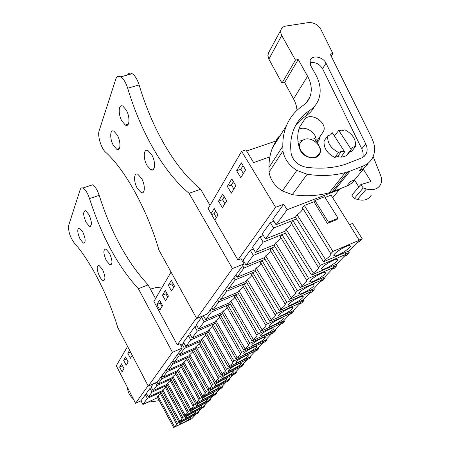 <?xml version="1.0" encoding="UTF-8"?>
<svg xmlns="http://www.w3.org/2000/svg" width="450" height="450" viewBox="0 0 450 450"><rect width="100%" height="100%" fill="white"/><g stroke="black" fill="none" stroke-linecap="round" stroke-linejoin="round"><path stroke-width="0.67" d="M157.646 397.631L142.903 404.471L140.996 400.764L145.406 394.695L147.358 398.458L160.942 392.186L160.2 393.159L176.614 424.226L177.446 423.309L160.942 392.186L162.439 391.5M142.903 404.471L147.358 398.458M140.996 400.764L135.546 403.279L148.067 385.762M90.096 185.614L92.492 184.821C95.057 186.232 97.29 189.737 99.186 195.339C111.184 232.926 127.496 262.766 148.129 284.867L138.386 288.748L172.463 352.339L182.244 348.019L179.921 343.71L177.289 344.869L196.447 318.06M127.53 74.987C128.627 73.041 130.174 72.613 132.159 73.699C135.017 75.583 137.34 79.341 139.129 84.96C152.151 128.824 174.786 168.176 200.632 189.225L189.084 193.326L232.436 268.582L244.029 263.852L241.059 258.739L237.938 259.999L275.602 207.298L241.633 151.318L245.903 149.861L253.643 162.574L269.871 156.887M145.406 394.695L146.841 394.037M201.06 407.779L201.42 408.465L197.257 412.909L178.785 421.83L162.039 390.763L148.399 397.052L146.441 393.266L150.036 388.322L151.526 387.641M206.843 401.563L207.225 402.277L202.894 406.896L184.118 415.929L166.984 384.328L153.112 390.684L151.11 386.843L153.276 383.856M180.99 345.69L182.109 344.143L184.061 343.288M247.028 358.358L247.556 359.297L241.982 365.243L221.158 374.979L201.246 339.711L185.822 346.528L183.493 342.236L188.308 335.61L190.356 334.716M254.807 349.988L255.364 350.978L249.531 357.193L228.319 367.054L207.866 331.093L192.144 337.989L189.754 333.619L194.794 326.678L196.942 325.744M262.952 341.218L263.543 342.264L257.428 348.772L235.822 358.757L214.791 322.082L198.765 329.051L196.307 324.591L201.589 317.317L203.85 316.35M243.039 262.148L244.052 261.731M321.182 278.421L322.065 279.889L313.791 288.703L289.479 299.43L264.178 257.777L246.066 265.196L243.118 260.128L250.284 250.262L253.451 248.985M332.803 265.866L333.754 267.429L325.007 276.75L300.184 287.595L274.005 244.98L255.493 252.461L252.444 247.281L260.021 236.846L263.391 235.513M345.094 252.579L346.123 254.244L336.864 264.111L311.512 275.068L284.389 231.458L265.466 239.001L262.311 233.696L270.332 222.643L273.926 221.243M325.041 197.454L331.059 195.126L359.235 240.272L349.419 250.729L323.516 261.799L325.519 259.582L297.152 214.836L295.386 217.136L276.036 224.736L272.762 219.302L283.736 204.193L275.602 207.298M135.546 403.279L116.308 365.738L127.597 346.421M332.713 197.781L339.362 189.585L287.134 209.751L283.736 204.193M276.036 224.736L287.134 209.751M297.152 214.836C301.089 211.866 302.934 209.638 302.687 208.159M304.341 205.481L302.507 207.866L330.829 253.71L332.904 251.415L304.341 205.481L313.959 201.752L327.336 223.47L328.449 222.154L314.938 200.503L313.959 201.752M328.449 222.154L338.113 218.25L324.602 196.763L314.938 200.503M158.012 396.011L157.286 396.956L173.655 427.5L174.471 426.6L158.012 396.011L160.554 393.823M177.289 344.869L153.883 301.449L171.062 272.059M237.938 259.999L208.136 208.626L241.633 151.318M121.562 363.814L119.627 367.065L122.085 371.858L124.048 368.646L121.562 363.814M165.308 290.43L162.489 295.155L165.544 300.774L168.401 296.1L165.308 290.43M171.309 280.367L168.362 285.311L171.495 291.037L174.487 286.144L171.309 280.367M214.83 220.162L217.997 214.976L214.189 208.434L211.067 213.671M126.174 365.175L128.211 361.834L125.674 356.923L123.66 360.304L126.174 365.175M129.617 350.303L127.845 353.272L130.421 358.228L132.216 355.292M159.857 310.072L162.591 305.612L159.576 300.049L156.887 304.56L159.857 310.072M227.323 186.39L231.339 193.162L235.862 185.76L231.778 178.914L227.323 186.39L231.412 184.922L233.859 189.034M226.676 200.779L222.739 194.091L218.526 201.156L222.401 207.771L226.676 200.779M240.795 177.688L245.593 169.847L241.363 162.844L236.638 170.764L240.795 177.688M150.036 388.322L152.027 392.152L165.847 385.808L165.071 386.814L181.862 418.427L182.728 417.471L165.847 385.808L167.4 385.093M148.399 397.052L152.027 392.152M155.458 382.866L156.887 385.594L170.938 379.176L170.134 380.222L187.318 412.391L188.218 411.396L170.938 379.176L172.564 378.433M153.112 390.684L156.887 385.594M212.867 395.094L213.266 395.843L208.755 400.646L189.669 409.793L172.125 377.634L158.018 384.069L161.944 378.765L176.243 372.274L175.404 373.365L192.999 406.114L193.939 405.073L176.243 372.274L177.936 371.503M157.016 382.157L158.018 384.069M160.993 376.965L161.944 378.765M219.133 388.361L219.555 389.137L214.858 394.144L195.446 403.402L177.474 370.665L163.119 377.179L167.209 371.655L181.761 365.085L180.889 366.221L198.917 399.566L199.896 398.486L181.761 365.085L183.532 364.286M162.169 375.373L163.119 377.179M166.241 369.821L167.209 371.655M225.664 381.336L226.114 382.151L221.214 387.371L201.471 396.748L183.049 363.409L168.441 369.996L172.704 364.236L187.515 357.593L186.604 358.774L205.088 392.743L206.106 391.618L187.515 357.593L189.366 356.76M167.462 368.156L168.441 369.996M171.709 362.374L172.704 364.236M232.481 374.006L232.948 374.861L227.841 380.306L207.748 389.801L188.859 355.849L173.981 362.509L178.436 356.501L193.517 349.774L192.572 351.011L211.528 385.627L212.591 384.446L193.517 349.774L195.458 348.913M172.986 360.636L173.981 362.509M177.418 354.6L178.436 356.501M239.597 366.356L240.092 367.251L234.759 372.938L214.307 382.556L194.917 347.951L179.775 354.696L184.421 348.412L199.789 341.612L198.793 342.906L218.25 378.191L219.364 376.959L199.789 341.612L201.814 340.718M178.746 352.789L179.775 354.696M182.109 344.143L184.421 348.412M188.308 335.61L190.682 339.964L206.336 333.084L205.301 334.434L225.281 370.418L226.446 369.129L206.336 333.084L208.463 332.151M185.822 346.528L190.682 339.964M194.794 326.678L197.235 331.121L213.188 324.163L212.102 325.575L232.644 362.278L233.859 360.928L213.188 324.163L215.426 323.19M192.144 337.989L197.235 331.121M201.589 317.317L204.097 321.851L220.365 314.82L219.229 316.299L240.351 353.751L241.633 352.339L220.365 314.82L222.716 313.802M198.765 329.051L204.097 321.851M271.485 332.027L272.115 333.124L265.708 339.952L243.692 350.061L222.041 312.637L205.701 319.686L211.297 312.131L227.891 305.021L226.699 306.574L248.439 344.807L249.784 343.327L227.891 305.021L230.366 303.964M203.439 315.613L205.701 319.686M210.127 310.033L211.297 312.131M280.44 322.374L281.109 323.533L274.387 330.705L251.944 340.937L229.652 302.732L212.985 309.859L218.857 301.928L235.789 294.739L234.534 296.37L256.933 335.419L258.339 333.861L235.789 294.739L238.399 293.631M211.804 307.755L212.985 309.859M217.654 299.784L218.857 301.928M289.856 312.227L290.571 313.453L283.5 320.991L260.612 331.346L237.634 292.337L220.629 299.537L226.806 291.195L244.086 283.933L242.769 285.649L265.86 325.547L267.345 323.904L244.086 283.933L246.847 282.774M219.414 297.382L220.629 299.537M225.562 289.007L226.806 291.195M299.756 301.551L300.521 302.85L293.079 310.781L269.736 321.261L246.032 281.402L228.667 288.681L235.176 279.894L252.821 272.565L251.432 274.371L275.259 315.152L276.823 313.425L252.821 272.565L255.735 271.35M227.419 286.481L228.667 288.681M233.893 277.661L235.176 279.894M310.185 290.295L311.001 291.679L303.165 300.032L279.343 310.635L254.863 269.899L237.139 277.251L243.996 267.986L262.018 260.584L260.556 262.491L285.171 304.194L286.819 302.372L262.018 260.584L265.112 259.318M235.845 275.001L237.139 277.251M242.668 265.702L243.996 267.986M250.284 250.262L253.311 255.414L271.727 247.944L270.18 249.958L295.633 292.629L297.371 290.7L271.727 247.944L275.006 246.617M246.066 265.196L253.311 255.414M260.021 236.846L263.154 242.123L281.981 234.591L280.35 236.717L306.692 280.401L308.537 278.359L281.981 234.591L285.474 233.196M255.493 252.461L263.154 242.123M270.332 222.643L273.583 228.049L292.838 220.461L291.105 222.711L318.403 267.446L320.361 265.286L292.838 220.461L296.556 218.993M265.466 239.001L273.583 228.049M339.109 189.186L339.362 189.585M316.029 140.709L314.584 141.216M277.009 140.625L246.611 151.026M315.664 137.25L314.646 138.707L310.483 139.337M302.147 140.597L297.945 141.233M323.516 261.799L295.386 217.136M325.519 259.582C329.344 256.764 331.116 254.807 330.829 253.71M338.113 218.25L336.988 219.566L327.336 223.47M359.235 240.272L332.904 251.415M195.491 413.758L195.84 414.416L177.446 423.309M173.655 427.5L191.829 418.691L195.84 414.416M174.471 426.6C176.524 425.188 177.272 424.401 176.715 424.238L176.614 424.226M119.627 367.065L122.552 365.726M124.003 368.724L122.501 365.811M162.489 295.155L165.87 293.777L166.534 292.68M167.732 297.191L165.87 293.777M168.362 285.311L171.804 283.922L172.569 282.656M173.717 287.404L171.804 283.922M211.601 214.599L214.11 213.666L215.696 211.028M216.394 217.597L214.11 213.666M123.66 360.304L126.585 359.032L128.115 361.997M127.845 353.272L130.556 352.103M156.887 304.56L160.2 303.199L162.011 306.551M160.768 302.254L160.2 303.199M233.398 181.631L231.412 184.922M218.526 201.156L222.525 199.693L224.888 203.715M224.297 196.74L222.525 199.693M236.638 170.764L240.823 169.296L243.36 173.498M243.039 165.617L240.823 169.296M178.785 421.83L179.634 420.891L162.799 389.779L162.039 390.763M162.799 389.779L165.431 387.489M201.42 408.465L182.728 417.471M184.118 415.929L185.001 414.956L167.771 383.304L166.984 384.328M167.771 383.304L170.499 380.902M207.225 402.277L188.218 411.396M189.669 409.793L190.586 408.78L172.941 376.566L172.125 377.634M172.941 376.566L175.77 374.051M213.266 395.843L193.939 405.073M195.446 403.402L196.403 402.351L178.324 369.557L177.474 370.665M178.324 369.557L181.266 366.913M219.555 389.137L199.896 398.486M201.471 396.748L202.466 395.646L183.932 362.256L183.049 363.409M183.932 362.256L186.986 359.471M226.114 382.151L206.106 391.618M207.748 389.801L208.789 388.654L189.782 354.639L188.859 355.849M189.782 354.639L192.949 351.709M232.571 374.175L236.334 372.403L234.872 373.956L212.591 384.446M214.307 382.556L215.387 381.353L195.885 346.697L194.917 347.951M195.885 346.697L199.181 343.603M240.092 367.251L219.364 376.959M221.158 374.979L222.289 373.725L202.258 338.4L201.246 339.711M202.258 338.4L205.684 335.126M247.556 359.297L226.446 369.129M228.319 367.054L229.511 365.743L208.918 329.721L207.866 331.093M208.918 329.721L212.49 326.261M255.364 350.978L233.859 360.928M235.822 358.757L237.066 357.384L215.893 320.642L214.791 322.082M215.893 320.642C218.093 319.072 219.33 317.852 219.611 316.98M263.543 342.264L241.633 352.339M243.692 350.061L244.991 348.621L223.2 311.13L222.041 312.637M223.2 311.13C225.529 309.459 226.817 308.16 227.076 307.238M272.115 333.124L249.784 343.327M251.944 340.937L253.311 339.424L230.867 301.151L229.652 302.732M230.867 301.151C233.331 299.368 234.681 297.99 234.906 297.017M281.109 323.533L258.339 333.861M260.612 331.346L262.052 329.754L238.911 290.672L237.634 292.337M238.911 290.672C241.537 288.771 242.944 287.303 243.129 286.273M290.571 313.453L267.345 323.904M269.736 321.261L271.254 319.584L247.371 279.658L246.032 281.402M247.371 279.658C250.166 277.616 251.634 276.053 251.781 274.961M300.521 302.85L276.823 313.425M279.343 310.635L280.941 308.869L256.281 268.059L254.863 269.899M256.281 268.059C259.256 265.871 260.792 264.201 260.882 263.042M311.001 291.679L286.819 302.372M289.479 299.43L291.167 297.562L265.669 255.836L264.178 257.777M265.669 255.836C268.852 253.479 270.456 251.691 270.484 250.464M322.065 279.889L297.371 290.7M300.184 287.595L301.967 285.621L275.58 242.927L274.005 244.98M275.58 242.927C278.989 240.39 280.671 238.472 280.62 237.167M333.754 267.429L308.537 278.359M311.512 275.068L313.402 272.981L286.059 229.286L284.389 231.458M286.059 229.286C289.716 226.541 291.476 224.477 291.341 223.088M346.123 254.244L320.361 265.286M314.646 138.707L315.945 140.737M338.788 130.427L341.899 130.849L344.824 129.831C352.479 133.824 356.068 139.309 355.584 146.289L352.665 147.347L351.169 149.434L338.788 130.427L334.361 135.922M351.169 149.434L346.129 155.829M341.511 151.391L337.725 156.369L334.766 157.449L338.535 152.471L341.511 151.391L344.661 151.802L340.993 157.129M338.535 152.471C330.728 148.371 327.139 142.813 327.769 135.793L330.744 134.752L332.274 132.699L344.661 151.802M315.534 157.056C307.89 160.296 296.634 150.064 300.178 143.151L301.815 140.878L304.329 139.416C312.053 136.266 323.218 146.559 319.545 153.478L315.534 157.056M275.743 141.058L278.184 137.199L280.164 135.653M333.81 255.493L334.89 255.949C338.591 255.842 350.803 248.006 350.432 245.959L349.312 245.458C345.516 245.61 333.202 253.597 333.81 255.493M356.94 242.719L359.404 241.672L362.199 238.703L352.53 223.431L349.504 224.674M362.199 238.703L359.077 240.019M313.402 272.981C317.081 270.281 318.746 268.436 318.403 267.446M321.486 268.976L322.442 269.37C325.946 269.331 338.108 261.613 337.618 259.723L336.617 259.29C333.028 259.369 320.76 267.233 321.486 268.976M345.926 253.929L349.178 252.534L346.534 255.341L344.126 256.376M349.178 252.534L348.339 251.196M301.967 285.621C305.516 283.033 307.086 281.295 306.692 280.401M309.853 281.7L310.702 282.037C314.021 282.06 326.132 274.455 325.524 272.717L324.636 272.34C321.238 272.351 309.026 280.097 309.853 281.7M333.523 267.053L336.881 265.596L334.384 268.251L332.027 269.274M336.881 265.596L336.15 264.42M291.167 297.562C294.587 295.082 296.072 293.434 295.633 292.629M298.862 293.721L299.616 294.013C302.76 294.092 314.809 286.594 314.094 284.991L313.307 284.664C310.095 284.619 297.934 292.247 298.862 293.721M321.806 279.456L325.254 277.948L322.892 280.457L320.58 281.469M325.254 277.948L324.624 276.919M280.941 308.869C284.243 306.484 285.654 304.926 285.171 304.194M288.456 305.1L289.119 305.353C292.101 305.477 304.082 298.086 303.277 296.612L302.58 296.331C299.537 296.229 287.443 303.75 288.456 305.1M310.719 291.201L314.241 289.648L312.002 292.022L309.735 293.029M314.241 289.648L313.701 288.748M271.254 319.584C274.444 317.289 275.777 315.81 275.259 315.152M278.595 315.889L279.18 316.103C281.998 316.271 293.918 308.981 293.023 307.626L292.404 307.384C289.53 307.238 277.504 314.651 278.595 315.889M300.218 302.338L303.801 300.741L301.674 302.996L299.452 303.986M303.801 300.741L303.294 299.891M262.052 329.754C265.14 327.538 266.411 326.137 265.86 325.547M269.229 326.132L269.747 326.312C272.419 326.52 284.265 319.32 283.292 318.082L282.741 317.874C280.024 317.689 268.065 325.001 269.229 326.132M290.25 312.907L293.878 311.276L291.859 313.419L289.682 314.404M293.878 311.276L293.394 310.444M253.311 339.424C256.303 337.286 257.507 335.953 256.933 335.419M260.331 335.863L260.786 336.021C263.317 336.257 275.085 329.158 274.039 328.016L273.555 327.842C270.979 327.623 259.099 334.834 260.331 335.863M280.778 322.954L284.451 321.294L282.527 323.336L280.389 324.304M284.451 321.294L283.978 320.484M244.991 348.621C247.888 346.556 249.041 345.285 248.439 344.807M251.859 345.127L252.259 345.262C254.655 345.521 266.344 338.512 265.236 337.478L264.808 337.326C262.367 337.078 250.571 344.194 251.859 345.127M271.766 332.522L275.468 330.829L273.639 332.775L271.541 333.737M275.468 330.829L275.012 330.036M237.066 357.384C239.878 355.387 240.975 354.178 240.351 353.751M243.787 353.953L244.136 354.066C246.409 354.353 258.019 347.434 256.843 346.489L256.466 346.359C254.16 346.089 242.449 353.109 243.787 353.953M263.183 341.634L266.912 339.924L265.162 341.781L263.104 342.726M266.912 339.924L266.462 339.148M229.511 365.743C232.234 363.814 233.28 362.661 232.644 362.278M236.093 362.374L236.391 362.469C238.551 362.773 250.071 355.944 248.839 355.084L248.513 354.977C246.324 354.684 234.697 361.609 236.093 362.374M254.998 350.331L258.744 348.598L257.074 350.37L255.049 351.309M258.744 348.598L258.311 347.839M222.289 373.725C224.938 371.858 225.939 370.755 225.281 370.418M228.741 370.418L228.999 370.496C231.047 370.817 242.477 364.072 241.2 363.296L240.913 363.206C238.838 362.891 227.301 369.731 228.741 370.418M247.185 358.633L250.937 356.889L249.345 358.582L247.359 359.511M250.937 356.889L250.515 356.141M215.387 381.353C217.969 379.541 218.919 378.489 218.25 378.191M221.709 378.107L221.934 378.169C223.881 378.506 235.215 371.846 233.893 371.143L233.646 371.064C231.677 370.738 220.236 377.488 221.709 378.107M239.715 366.576L243.478 364.815L241.954 366.435L239.996 367.352M243.478 364.815L243.067 364.084M208.789 388.654C211.292 386.899 212.209 385.886 211.528 385.627M214.982 385.464L215.173 385.515C217.024 385.858 228.268 379.282 226.901 378.652L226.688 378.591C224.82 378.248 213.469 384.913 214.982 385.464M236.334 372.403L235.935 371.683M202.466 395.646C204.907 393.941 205.779 392.974 205.088 392.743M208.541 392.507L208.699 392.552C210.459 392.906 221.608 386.409 220.202 385.847L220.022 385.796C218.244 385.442 206.994 392.023 208.541 392.507M225.731 381.454L229.489 379.676L228.088 381.161L226.086 382.112M229.489 379.676L229.101 378.968M196.403 402.351C198.782 400.691 199.62 399.769 198.917 399.566M202.365 399.262L202.5 399.296C204.171 399.656 215.224 393.238 213.784 392.738L213.632 392.698C211.944 392.338 200.79 398.841 202.365 399.262M219.172 388.429L222.924 386.646L221.586 388.074L219.51 389.059M222.924 386.646L222.547 385.954M190.586 408.78C192.893 407.183 193.697 406.294 193.011 406.114L192.999 406.114M196.442 405.743L196.549 405.771C198.141 406.136 209.093 399.797 207.624 399.358L207.495 399.324C205.892 398.959 194.839 405.377 196.442 405.743M212.878 395.128L216.63 393.339L215.336 394.706L213.204 395.73M216.63 393.339L216.259 392.653M185.001 414.956C187.217 413.426 188.004 412.571 187.363 412.397L187.318 412.391M190.749 411.969L190.834 411.986C192.347 412.363 203.209 406.097 201.707 405.709L201.606 405.686C200.076 405.315 189.124 411.654 190.749 411.969M208.778 400.629L210.578 399.763L209.334 401.085L207.146 402.131M210.578 399.763L210.212 399.094M179.634 420.891C181.766 419.423 182.531 418.601 181.935 418.433L181.862 418.427M185.276 417.954L185.344 417.966C186.789 418.343 197.544 412.149 196.026 411.817L195.941 411.801C194.484 411.424 183.634 417.69 185.276 417.954M202.989 406.8L204.761 405.945L203.569 407.211L201.33 408.291M204.761 405.945L204.407 405.287M180.017 423.709L180.062 423.714C181.44 424.091 192.099 417.971 190.558 417.69L190.491 417.679C189.107 417.302 178.352 423.489 180.017 423.709M197.421 412.734L199.164 411.891L198.011 413.111L195.733 414.214M199.164 411.891L198.816 411.244M348.93 152.28L351.714 151.268L355.584 146.289M327.769 135.793L324.124 140.884C323.483 147.864 327.032 153.388 334.766 157.449M139.028 401.676L141.666 402.058M147.774 402.21L159.278 400.674M127.496 387.568L127.491 387.669C127.783 392.096 129.701 395.803 133.239 398.779M161.713 288.051L156.831 287.359L150.418 289.108M371.644 137.644L330.137 54.011L332.949 53.629L320.833 29.284C317.891 24.536 313.729 22.303 308.34 22.596L285.998 26.044C283.472 26.482 281.801 27.714 280.991 29.739L280.71 32.518L281.509 35.072L295.464 60.075L298.221 59.529L307.575 76.236C311.608 83.677 312.345 90.686 309.774 97.273C308.329 100.676 306.011 103.472 302.816 105.66C295.374 110.728 289.907 117.444 286.408 125.814C283.871 132.053 282.679 138.842 282.831 146.183L282.949 150.969C284.338 158.85 288.968 165.33 296.831 170.409L307.153 174.257C320.895 176.333 333.619 175.77 345.33 172.569L349.982 171.174L363.212 165.982C367.481 164.261 370.609 161.505 372.594 157.708C374.85 153.152 375.171 148.067 373.562 142.453L371.644 137.644M358.802 186.953L354.51 179.938L363.358 169.211L370.969 181.519L360.737 184.657L363.246 187.971L366.429 188.989C372.898 190.71 377.561 189.326 380.419 184.826C381.881 181.986 381.938 178.785 380.582 175.236L373.162 156.493M280.957 134.409L276.238 140.563L272.632 147.521C270.118 153.636 268.903 160.273 268.988 167.445L269.061 172.108C270.343 179.792 274.764 186.075 282.33 190.969L292.286 194.642C305.567 196.566 317.902 195.919 329.282 192.713L333.804 191.312L348.053 185.541L351.709 183.172L354.594 180.073M297.039 110.289L296.443 106.183L294.784 101.256L284.664 82.547L298.221 59.529M268.898 52.2L267.863 55.401L268.869 59.13L281.981 83.109L284.664 82.547M331.262 56.278L332.949 53.629M345.341 164.323L362.233 157.736L364.528 156.105L366.148 153.883C367.577 150.862 367.425 147.521 365.698 143.871L326.014 63.219C323.173 56.751 312.03 54.647 310.134 60.266L310.528 65.407L315.619 74.469C320.614 83.61 321.502 92.222 318.285 100.311C316.446 104.552 313.481 108 309.392 110.655C302.4 115.172 297.27 121.258 293.996 128.919C290.931 136.322 289.991 144.495 291.178 153.444C292.944 160.836 297.894 165.426 306.039 167.22C320.349 169.104 333.45 168.137 345.341 164.323M360.737 184.657L351.844 195.199L354.296 198.461L357.424 199.446C363.774 201.127 368.37 199.738 371.211 195.289M354.51 179.938L350.443 181.558L346.686 186.148M363.358 169.211L359.235 170.837C363.33 169.178 366.379 166.556 368.376 162.956M269.061 172.108L282.949 150.969M281.981 83.109L295.464 60.075M308.081 100.418L307.986 100.058M314.46 106.341C312.598 110.239 309.757 113.428 305.938 115.914L300.426 120.161L295.757 125.241M362.723 157.472C363.527 154.761 363.206 151.881 361.761 148.843L322.554 68.676C319.309 63.652 315.056 61.74 309.791 62.927M354.296 198.461L363.246 187.971M315.737 142.076C318.679 134.483 305.876 124.869 298.868 129.386M337.179 156.572L341.106 157.129L344.689 156.51L347.338 154.958L349.346 152.128M334.963 135.174L333.9 135.208M322.267 133.211L323.46 131.434C327.915 122.918 311.248 111.724 304.942 118.986L299.858 126.624C297.067 133.363 297.028 140.811 299.739 148.972C302.332 157.826 317.031 161.213 319.911 153.686L320.546 151.155L320.389 148.849L317.964 143.91L317.43 141.93L318.977 140.558L320.102 136.451L322.267 133.211M148.129 284.867L155.548 298.603M110.858 264.488L111.043 264.774M90.203 226.041L90.444 226.322M138.386 288.748C117.939 266.411 101.655 236.362 89.539 198.607C87.626 192.977 85.404 189.444 82.873 188.01C81.624 187.504 80.747 187.987 80.246 189.467L68.709 225.281C68.108 231.03 69.947 236.919 74.216 242.944C89.775 259.954 107.792 294.531 117.776 327.544L148.264 386.139L157.275 382.039L182.244 348.019M99.562 276.373C96.626 269.533 96.424 265.854 98.961 265.348L102.516 269.477C105.463 276.345 105.677 280.035 103.163 280.553C102.009 280.097 100.811 278.707 99.562 276.373M82.749 231.902C85.703 238.866 85.922 242.606 83.419 243.129L80.134 239.265C77.192 232.324 76.984 228.594 79.509 228.083L82.749 231.902M109.491 253.221C112.584 260.466 112.748 264.33 109.98 264.819L106.318 260.618C103.23 253.395 103.084 249.547 105.879 249.069L109.491 253.221M88.914 214.549C92.014 221.895 92.188 225.816 89.432 226.311L86.113 222.441C83.019 215.117 82.867 211.213 85.646 210.724L88.914 214.549M148.264 386.139L172.463 352.339M200.632 189.225L210.032 205.386M189.084 193.326C163.479 171.99 140.889 132.334 127.688 88.222C125.882 82.564 123.564 78.778 120.741 76.871C118.418 75.606 116.758 76.382 115.768 79.2L99.163 130.736C97.329 135.731 101.126 148.371 105.587 152.179C125.061 169.594 147.352 209.79 158.934 250.076L196.689 318.504L207.225 313.988L244.029 263.852M137.306 188.359C133.419 181.744 133.763 172.007 137.897 174.313L141.564 178.425C145.507 185.113 145.097 194.782 141.064 192.544L137.306 188.359M117.197 134.949C121.106 141.587 120.752 151.684 116.786 149.299L113.445 145.502C109.592 138.943 109.873 128.779 113.934 131.226L117.197 134.949M151.718 154.749C155.976 161.843 155.261 172.333 150.806 169.701L147.083 165.561C142.886 158.558 143.528 147.977 148.089 150.699L151.718 154.749M126.118 109.834C130.343 116.854 129.696 127.817 125.331 125.032L122.046 121.303C117.889 114.373 118.451 103.326 122.923 106.183L126.118 109.834M196.689 318.504L232.436 268.582M196.796 348.317L200.796 346.534M141.075 402.013L141.407 401.558M357.424 199.446L366.429 188.989M359.235 170.837L363.212 165.982M333.804 191.312L349.982 171.174M331.869 191.976L347.991 171.833M329.282 192.713L345.33 172.569M292.286 194.642L307.153 174.257M282.33 190.969L296.831 170.409M268.988 167.445L282.831 146.183M293.591 98.837L307.575 76.236M268.869 59.13L281.728 35.494M305.938 115.914L309.392 110.655M322.554 68.676L326.014 63.219M361.761 148.843L365.698 143.871M318.381 141.171L319.084 140.175M299.756 126.855L304.942 118.986M318.139 144.641L318.341 144.354M89.539 198.607L99.186 195.339M127.688 88.222L139.129 84.96M300.178 143.151L298.682 145.35M318.043 155.554L317.211 156.701M334.103 254.678L334.89 255.949M321.739 268.217L322.442 269.37M310.072 280.991L310.702 282.037M299.048 293.062L299.616 294.013M288.608 304.487L289.119 305.353M278.719 315.315L279.18 316.103M269.331 325.592L269.747 326.312M260.409 335.363L260.786 336.021M251.916 344.661L252.259 345.262M243.827 353.514L244.136 354.066M236.109 361.963L236.391 362.469M228.741 370.029L228.999 370.496M221.698 377.741L221.934 378.169M214.959 385.121L215.173 385.515M208.507 392.186L208.699 392.552M202.32 398.964L202.5 399.296M196.38 405.461L196.549 405.771M190.682 411.705L190.834 411.986M272.632 147.521L286.408 125.814M306.304 102.673L309.774 97.273M268.206 53.483L280.991 29.739M363.915 156.656L366.148 153.883M318.707 140.94L318.977 140.558M315.99 142.29L320.102 136.451M318.353 155.841L319.911 153.686M316.704 142.954L317.43 141.93M347.271 155.014L349.132 152.618M82.873 188.01L92.492 184.821M103.163 280.553L104.552 280.012M83.419 243.129L84.791 242.634M109.98 264.819L111.561 264.218M89.432 226.311L90.99 225.759M120.741 76.871L132.159 73.699M141.064 192.544L143.792 191.604M116.786 149.299L119.402 148.472M150.806 169.701L153.984 168.638M125.331 125.032L128.351 124.116"/></g></svg>
